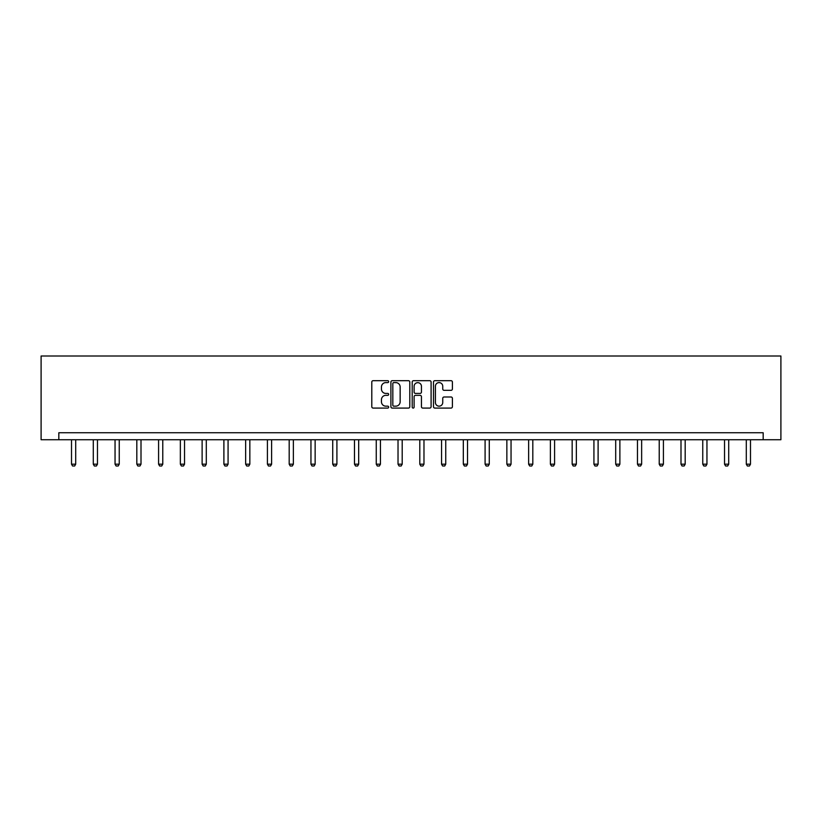 <?xml version="1.0" encoding="UTF-8"?>
<svg xmlns="http://www.w3.org/2000/svg" width="822" height="822" viewBox="0 0 822 822"><rect width="100%" height="100%" fill="white"/><g stroke="black" fill="none" stroke-linecap="round" stroke-linejoin="round"><path stroke-width="1.23" d="M388.672 381.644A0.956 0.956 0 0 0 387.717 380.689L373.167 380.689A1.367 1.367 0 0 0 371.791 382.055L371.791 406.705A1.367 1.367 0 0 0 373.167 408.082L387.717 408.082A0.956 0.956 0 0 0 388.672 407.116A0.956 0.956 0 0 0 387.717 406.16L385.837 406.16A4.387 4.387 0 0 1 381.449 401.773L381.449 399.718A4.387 4.387 0 0 1 385.837 395.341L387.717 395.341A0.956 0.956 0 0 0 388.672 394.385A0.956 0.956 0 0 0 387.717 393.419L385.837 393.419A4.387 4.387 0 0 1 381.449 389.042L381.449 386.987A4.387 4.387 0 0 1 385.837 382.6L387.717 382.6A0.956 0.956 0 0 0 388.672 381.644M451.031 390.337A1.367 1.367 0 0 0 452.398 388.97L452.398 382.055A1.367 1.367 0 0 0 451.031 380.689L434.869 380.689A1.367 1.367 0 0 0 433.492 382.055L433.492 406.705A1.367 1.367 0 0 0 434.869 408.082L451.031 408.082A1.367 1.367 0 0 0 452.398 406.705L452.398 398.351A1.367 1.367 0 0 0 451.031 396.985L444.106 396.985A1.367 1.367 0 0 0 442.739 398.351L442.739 402.492A3.668 3.668 0 0 1 439.082 406.16A3.668 3.668 0 0 1 435.413 402.492L435.413 386.268A3.668 3.668 0 0 1 439.082 382.6A3.668 3.668 0 0 1 442.739 386.268L442.739 388.97A1.367 1.367 0 0 0 444.106 390.337L451.031 390.337M763.176 439.729L780.9 439.729L780.9 356.008L41.1 356.008L41.1 439.729L763.176 439.729L763.176 432.752L58.824 432.752L58.824 439.729M409.798 382.055A1.367 1.367 0 0 0 408.431 380.689L392.269 380.689A1.367 1.367 0 0 0 390.902 382.055L390.902 406.705A1.367 1.367 0 0 0 392.269 408.082L408.431 408.082A1.367 1.367 0 0 0 409.798 406.705L409.798 382.055M413.569 380.689L429.731 380.689A1.367 1.367 0 0 1 431.098 382.055L431.098 406.705A1.367 1.367 0 0 1 429.731 408.082L422.816 408.082A1.367 1.367 0 0 1 421.439 406.705L421.439 396.707A1.367 1.367 0 0 0 420.073 395.341L415.49 395.341A1.367 1.367 0 0 0 414.113 396.707L414.113 407.116A0.956 0.956 0 0 1 413.158 408.082A0.956 0.956 0 0 1 412.202 407.116L412.202 382.055A1.367 1.367 0 0 1 413.569 380.689M393.779 382.6A0.956 0.956 0 0 0 392.824 383.566L392.824 405.205A0.956 0.956 0 0 0 393.779 406.16L395.762 406.16A4.387 4.387 0 0 0 400.15 401.773L400.15 386.987A4.387 4.387 0 0 0 395.762 382.6L393.779 382.6M421.439 386.34A3.668 3.668 0 0 0 417.782 382.672A3.668 3.668 0 0 0 414.113 386.34L414.113 392.053A1.367 1.367 0 0 0 415.49 393.419L420.073 393.419A1.367 1.367 0 0 0 421.439 392.053L421.439 386.34M71.514 439.729L71.514 464.173L75.706 464.173L75.706 439.729M75.706 464.173L74.658 465.992L72.562 465.992L71.514 464.173M93.287 439.729L93.287 464.173L97.469 464.173L97.469 439.729M97.469 464.173L96.421 465.992L94.335 465.992L93.287 464.173M115.049 439.729L115.049 464.173L119.241 464.173L119.241 439.729M119.241 464.173L118.193 465.992L116.097 465.992L115.049 464.173M136.822 439.729L136.822 464.173L141.004 464.173L141.004 439.729M141.004 464.173L139.956 465.992L137.87 465.992L136.822 464.173M158.584 439.729L158.584 464.173L162.777 464.173L162.777 439.729M162.777 464.173L161.729 465.992L159.632 465.992L158.584 464.173M180.357 439.729L180.357 464.173L184.539 464.173L184.539 439.729M184.539 464.173L183.491 465.992L181.395 465.992L180.357 464.173M202.12 439.729L202.12 464.173L206.301 464.173L206.301 439.729M206.301 464.173L205.264 465.992L203.168 465.992L202.12 464.173M223.892 439.729L223.892 464.173L228.074 464.173L228.074 439.729M228.074 464.173L227.026 465.992L224.93 465.992L223.892 464.173M245.655 439.729L245.655 464.173L249.837 464.173L249.837 439.729M249.837 464.173L248.799 465.992L246.703 465.992L245.655 464.173M267.417 439.729L267.417 464.173L271.609 464.173L271.609 439.729M271.609 464.173L270.561 465.992L268.465 465.992L267.417 464.173M289.19 439.729L289.19 464.173L293.372 464.173L293.372 439.729M293.372 464.173L292.324 465.992L290.238 465.992L289.19 464.173M310.952 439.729L310.952 464.173L315.145 464.173L315.145 439.729M315.145 464.173L314.096 465.992L312 465.992L310.952 464.173M332.725 439.729L332.725 464.173L336.907 464.173L336.907 439.729M336.907 464.173L335.859 465.992L333.773 465.992L332.725 464.173M354.488 439.729L354.488 464.173L358.68 464.173L358.68 439.729M358.68 464.173L357.632 465.992L355.536 465.992L354.488 464.173M376.26 439.729L376.26 464.173L380.442 464.173L380.442 439.729M380.442 464.173L379.394 465.992L377.298 465.992L376.26 464.173M398.023 439.729L398.023 464.173L402.205 464.173L402.205 439.729M402.205 464.173L401.167 465.992L399.071 465.992L398.023 464.173M419.795 439.729L419.795 464.173L423.977 464.173L423.977 439.729M423.977 464.173L422.929 465.992L420.833 465.992L419.795 464.173M441.558 439.729L441.558 464.173L445.74 464.173L445.74 439.729M445.74 464.173L444.702 465.992L442.606 465.992L441.558 464.173M463.32 439.729L463.32 464.173L467.513 464.173L467.513 439.729M467.513 464.173L466.464 465.992L464.368 465.992L463.32 464.173M485.093 439.729L485.093 464.173L489.275 464.173L489.275 439.729M489.275 464.173L488.227 465.992L486.141 465.992L485.093 464.173M506.855 439.729L506.855 464.173L511.048 464.173L511.048 439.729M511.048 464.173L510 465.992L507.904 465.992L506.855 464.173M528.628 439.729L528.628 464.173L532.81 464.173L532.81 439.729M532.81 464.173L531.762 465.992L529.676 465.992L528.628 464.173M550.391 439.729L550.391 464.173L554.583 464.173L554.583 439.729M554.583 464.173L553.535 465.992L551.439 465.992L550.391 464.173M572.163 439.729L572.163 464.173L576.345 464.173L576.345 439.729M576.345 464.173L575.297 465.992L573.201 465.992L572.163 464.173M593.926 439.729L593.926 464.173L598.108 464.173L598.108 439.729M598.108 464.173L597.07 465.992L594.974 465.992L593.926 464.173M615.699 439.729L615.699 464.173L619.88 464.173L619.88 439.729M619.88 464.173L618.832 465.992L616.736 465.992L615.699 464.173M637.461 439.729L637.461 464.173L641.643 464.173L641.643 439.729M641.643 464.173L640.605 465.992L638.509 465.992L637.461 464.173M659.223 439.729L659.223 464.173L663.416 464.173L663.416 439.729M663.416 464.173L662.368 465.992L660.272 465.992L659.223 464.173M680.996 439.729L680.996 464.173L685.178 464.173L685.178 439.729M685.178 464.173L684.13 465.992L682.044 465.992L680.996 464.173M702.759 439.729L702.759 464.173L706.951 464.173L706.951 439.729M706.951 464.173L705.903 465.992L703.807 465.992L702.759 464.173M724.531 439.729L724.531 464.173L728.713 464.173L728.713 439.729M728.713 464.173L727.665 465.992L725.579 465.992L724.531 464.173M746.294 439.729L746.294 464.173L750.486 464.173L750.486 439.729M750.486 464.173L749.438 465.992L747.342 465.992L746.294 464.173"/></g></svg>
